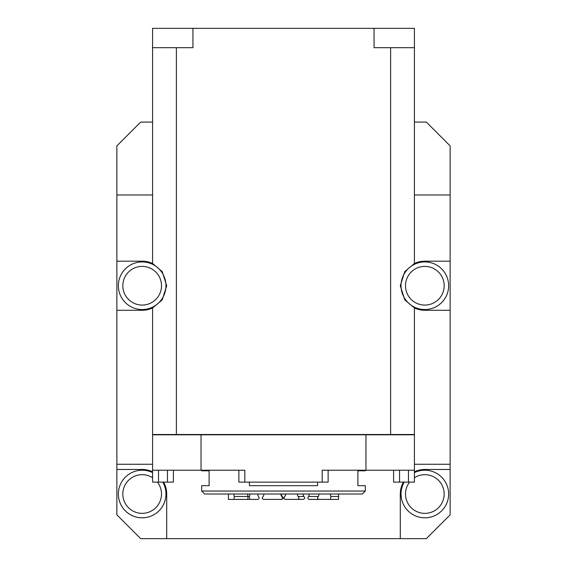 <?xml version="1.0" encoding="UTF-8"?>
<svg xmlns="http://www.w3.org/2000/svg" width="567" height="567" viewBox="0 0 567 567"><rect width="100%" height="100%" fill="white"/><g stroke="black" fill="none" stroke-linecap="round" stroke-linejoin="round"><path stroke-width="0.85" d="M414.42 464.26L450.127 464.26L450.127 469.469L424.839 469.469L414.42 471.787A24.551 24.551 0 0 1 424.839 469.469M450.127 464.26L450.127 145.882L426.327 122.075L414.42 122.075M414.42 47.692L414.42 28.35L374.057 28.35L374.057 47.692L414.42 47.692L414.42 263.499A24.551 24.551 0 0 1 424.839 261.181L450.127 261.181M450.127 310.277L424.839 310.277A24.551 24.551 0 0 1 414.42 307.959L414.42 434.506L390.62 434.506L390.62 47.692M142.161 469.469A24.551 24.551 0 0 1 152.58 471.787L142.161 469.469L116.873 469.469L116.873 261.181L142.161 261.181A24.551 24.551 0 0 1 152.58 263.499L152.58 47.692L176.38 47.692L176.38 434.506L390.62 434.506M176.38 434.506L152.58 434.506L152.58 307.959A24.551 24.551 0 0 1 142.161 310.277L116.873 310.277M450.127 194.977L414.42 194.977M116.873 261.181L116.873 145.882L140.673 122.075L152.58 122.075M116.873 464.26L152.58 464.26M116.873 194.977L152.58 194.977M414.42 307.959L404.795 299.908L400.288 285.733L404.795 271.558L414.42 263.499M176.38 47.692L192.943 47.692L192.943 28.35L152.58 28.35L152.58 47.692M400.288 494.02A24.551 24.551 0 0 1 403.364 482.113L400.288 494.02L400.288 538.65L166.712 538.65L166.712 494.02L163.636 482.113A24.551 24.551 0 0 1 166.712 494.02M152.58 263.499L162.205 271.558L166.712 285.733L162.205 299.908L152.58 307.959M437.859 265.803A23.807 23.807 0 0 0 401.067 284.421A23.807 23.807 0 0 0 435.584 306.974A23.807 23.807 0 0 0 437.859 265.803A23.807 23.807 0 0 1 435.584 306.974A23.807 23.807 0 0 1 401.067 284.421A23.807 23.807 0 0 1 437.859 265.803M414.42 472.616A23.807 23.807 0 0 1 448.036 488.676A23.807 23.807 0 0 1 424.839 517.82A23.807 23.807 0 0 1 404.221 482.113M129.141 513.943A23.807 23.807 0 0 1 121.458 482.276A23.807 23.807 0 0 1 152.58 472.616A23.807 23.807 0 0 0 121.458 482.276A23.807 23.807 0 0 0 158.526 511.306A23.807 23.807 0 0 0 162.779 482.113A23.807 23.807 0 0 1 129.141 513.943M400.288 538.65L426.327 538.65L450.127 514.843L450.127 469.469M116.873 469.469L116.873 514.843L140.673 538.65L166.712 538.65M119.772 277.653A23.807 23.807 0 0 1 160.355 270.381A23.807 23.807 0 0 1 146.357 309.164A23.807 23.807 0 0 1 119.772 277.653A23.807 23.807 0 0 1 160.355 270.381A23.807 23.807 0 0 1 146.357 309.164A23.807 23.807 0 0 1 119.772 277.653M374.057 28.35L192.943 28.35M365.325 491.043L362.348 494.02L204.652 494.02L201.675 491.043L365.325 491.043L365.325 485.685L357.89 485.685L357.89 470.808L365.325 470.808L365.325 470.213L328.13 470.213L328.13 482.113L322.184 482.113L322.184 470.213L365.963 470.213L365.963 434.804L152.58 434.804L152.58 482.113L173.403 482.113L173.403 470.213M322.184 482.113L238.87 482.113L238.87 470.213L201.675 470.213L201.675 470.808L209.11 470.808L209.11 485.685L201.675 485.685L201.675 491.043M365.963 434.804L414.42 434.804L414.42 482.113L393.597 482.113L393.597 470.213M201.037 434.804L201.037 470.213L244.816 470.213L244.816 482.113M152.58 470.213L201.037 470.213M365.963 470.213L414.42 470.213M317.591 482.113L317.591 485.685L249.409 485.685L249.409 482.113M308.682 496.472C307.491 497.677 307.597 498.648 308.994 499.392L318.711 499.392C317.314 498.648 317.208 497.677 318.399 496.472L308.682 496.472L309.398 494.02M318.711 499.392L330.611 499.392L330.823 496.472L330.327 494.02M319.115 494.02L318.399 496.472M281.693 499.392C283.443 498.641 283.578 497.67 282.104 496.472L281.572 496.472C283.089 497.677 282.954 498.648 281.168 499.392L263.627 499.392C261.968 498.648 261.841 497.677 263.251 496.472L264.123 494.02M281.168 499.392L281.636 499.392L281.168 499.392M281.572 496.472L280.644 494.02M234.058 499.392L247.822 499.392L248.006 496.472L234.249 496.472L234.058 499.392L228.416 499.392L228.501 494.02M247.822 499.392L249.678 499.392L249.466 496.472L248.006 496.472L247.581 494.02M234.249 496.472L233.817 494.02M257.602 494.02L258.318 496.472C259.509 497.677 259.402 498.648 258.006 499.392L249.678 499.392M249.466 496.472L249.969 494.02M298.015 496.472C299.426 497.677 299.298 498.648 297.632 499.392L303.373 499.392C305.032 498.648 305.159 497.677 303.749 496.472L298.015 496.472L297.143 494.02M285.888 494.02L284.953 496.472C283.443 497.677 283.578 498.648 285.364 499.392L297.632 499.392M302.877 494.02L303.749 496.472M323.133 499.392L338.584 499.392L338.648 496.472L330.823 496.472M338.499 494.02L338.648 496.472M409.594 482.113A19.342 19.342 0 0 0 424.839 513.355A19.342 19.342 0 0 0 443.401 488.591A19.342 19.342 0 0 0 414.42 477.719M152.58 477.719A19.342 19.342 0 0 0 125.917 483.523A19.342 19.342 0 0 0 131.587 510.208A19.342 19.342 0 0 0 157.406 482.113M435.413 269.538A19.342 19.342 0 0 0 405.525 284.669A19.342 19.342 0 0 0 433.571 302.991A19.342 19.342 0 0 0 435.413 269.538M123.975 279.162A19.342 19.342 0 0 0 145.57 304.77A19.342 19.342 0 0 0 156.946 273.259A19.342 19.342 0 0 0 123.975 279.162M167.456 482.113L167.456 470.213M158.526 482.113L158.526 470.213M399.544 482.113L399.544 470.213M408.474 482.113L408.474 470.213M284.953 496.472L284.896 496.472C283.422 497.67 283.557 498.641 285.307 499.392M282.104 496.472L281.168 494.02M284.896 496.472L285.832 494.02"/></g></svg>
